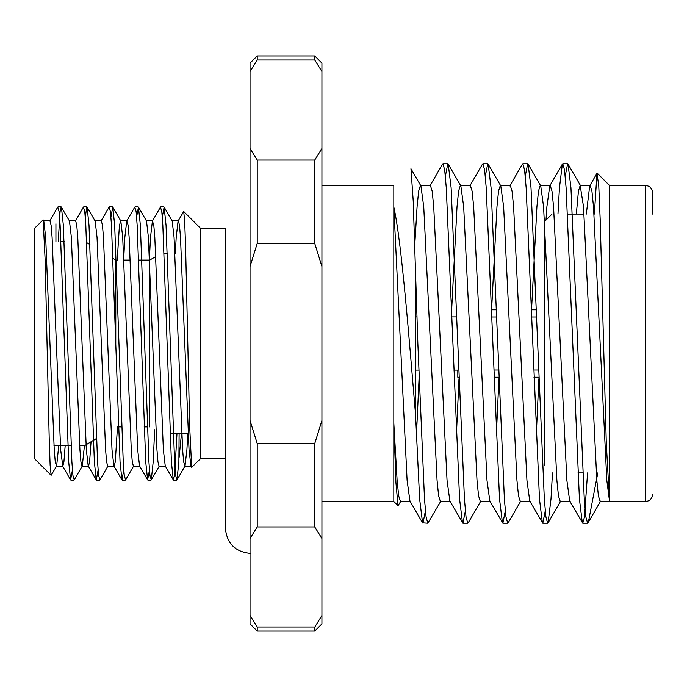 <?xml version="1.0" encoding="UTF-8"?>
<svg xmlns="http://www.w3.org/2000/svg" width="687" height="687" viewBox="0 0 687 687"><rect width="100%" height="100%" fill="white"/><g stroke="black" fill="none" stroke-linecap="round" stroke-linejoin="round"><path stroke-width="1.03" d="M491.746 309.777L496.589 309.777M531.686 309.777L536.53 309.777M491.995 316.99L496.847 316.99M531.936 316.99L536.787 316.99M538.814 377.223L533.962 377.223M498.874 377.223L494.022 377.223M458.933 377.223L457.817 377.223L457.817 370.01L458.676 370.01M538.556 370.01L533.713 370.01M498.616 370.01L493.773 370.01M458.933 377.292L457.817 377.223M551.996 214.086L544.808 221.274L544.808 465.726M652.65 214.086L652.65 192.678C652.186 188.272 649.79 185.876 645.462 185.49L645.462 501.51C649.79 501.124 652.186 498.728 652.65 494.322M597.793 472.914L588.355 522.3L587.608 523.236L585.848 516.916L584.268 499.157L570.957 187.843L568.055 164.133L567.634 163.764L565.203 176.104M552.477 472.914L550.983 499.157L548.08 522.867L547.659 523.236L545.907 516.899L544.327 499.157L531.017 187.843L528.114 164.133L527.685 163.764L525.263 176.104M520.755 501.081L508.14 522.867L507.719 523.236L505.967 516.899L504.387 499.157L491.076 187.843L488.174 164.133L487.744 163.764L485.323 176.104M480.806 501.081L468.199 522.867L467.778 523.236L466.026 516.907L464.446 499.157L451.136 187.843L448.225 164.133L447.804 163.764L445.382 176.104M440.865 501.089L427.829 523.236L426.077 516.899L424.506 499.157L417.851 343.5L413.222 200.999L410.955 168.736L420.891 185.911M594.367 214.086L596.969 173.339L598.763 185.842L600.172 219.076L606.295 443.141L609.506 501.501L600.155 501.493L598.403 495.92L596.823 480.325L583.512 206.675L580.18 185.507L578.428 191.08L576.341 214.086M570.201 501.493L560.214 501.493L558.462 495.92L556.882 480.325L543.572 206.675L540.721 185.919L540.24 185.507L538.488 191.08L536.916 206.675L531.626 308.205M530.252 501.493L520.274 501.493L518.522 495.92L516.942 480.325L503.631 206.675L500.78 185.919L500.299 185.507L498.547 191.08L496.967 206.675L491.686 308.205M490.312 501.493L480.333 501.493L478.573 495.92L477.001 480.325L463.682 206.675L460.84 185.919L460.359 185.507L458.607 191.08L457.027 206.675L451.745 308.205M440.384 501.493L438.632 495.92L437.061 480.325L423.742 206.675L420.899 185.919L420.418 185.507L418.666 191.08L417.086 206.675L414.682 246.272M410.431 501.493L400.444 501.493L398.692 495.92L397.12 480.325L393.823 423.235L393.823 501.484M400.925 501.089L398.013 505.701L395.935 482.712L393.823 423.235L393.823 207.019C401.5 241.163 408.911 336.244 415.558 414.708L419.654 499.157L422.557 522.867L427.838 523.236M609.524 359.842L609.515 205.087L609.395 500.17L606.81 480.325L593.499 206.675L591.919 191.08L590.167 185.507L589.686 185.919L586.32 214.086M587.565 472.914L584.5 516.907L582.748 523.236L569.712 501.081L566.869 480.325L553.559 206.675L551.979 191.08L550.227 185.507L549.746 185.919L546.895 206.675L545.993 220.089M538.866 378.795L536.255 435.687M545.238 510.896L542.807 523.236L529.771 501.081L526.929 480.325L513.61 206.675L512.038 191.08L510.286 185.507L500.299 185.507M498.925 378.795L496.315 435.687M505.288 510.896L502.867 523.236L489.831 501.081L486.989 480.325L473.669 206.675L472.098 191.08L470.346 185.507L460.359 185.507M458.985 378.795L456.366 435.687M465.348 510.896L462.926 523.236L449.891 501.081L447.039 480.325L433.729 206.675L432.157 191.08L430.397 185.507L420.418 185.507M419.044 378.795L416.425 435.687M422.557 522.867L409.95 501.081L407.099 480.325L393.823 207.019L393.823 185.499L321.928 185.49M582.327 522.867L579.424 499.157L566.105 187.843L564.534 170.093L562.782 163.764L562.352 164.133L559.45 187.843L557.964 214.086M542.387 522.867L539.484 499.157L526.165 187.843L524.593 170.101L522.841 163.764L522.412 164.133L509.806 185.919M502.446 522.867L499.543 499.157L486.224 187.843L484.653 170.101L482.892 163.764L482.472 164.133L469.856 185.919M462.497 522.867L459.594 499.157L446.284 187.843L444.704 170.101L442.952 163.764L442.531 164.133L429.916 185.919M425.408 510.896L422.986 523.236M645.462 501.51L609.506 501.51L609.515 472.914M609.515 214.086L609.515 185.499L645.462 185.49M415.558 278.965L415.558 414.708M314.74 160.054L257.221 160.054L250.034 148.521L250.034 71.508L257.221 59.975L314.74 59.975L321.928 71.508L321.928 148.521L314.74 160.054L314.74 243.43L321.928 266.487L321.928 420.513L314.74 443.57L257.221 443.57L250.034 420.513L250.034 266.487L257.221 243.43L314.74 243.43M321.49 616.291L321.928 615.492L321.928 623.89L314.74 631.078L314.74 627.025L257.221 627.025L250.034 615.492L250.034 538.479L257.221 526.946L314.74 526.946L321.928 538.479L321.928 615.492L315.29 626.226M250.059 71.465L250.034 63.11L257.221 55.922L257.221 59.975L256.68 60.774M257.221 627.025L257.221 631.078L314.74 631.078M257.221 631.078L250.034 623.89L250.034 615.492M257.221 443.57L257.221 526.946M250.034 538.479L250.034 420.513M257.221 160.054L257.221 243.43M250.034 266.487L250.034 148.521M321.928 420.513L321.928 538.479M314.74 526.946L314.74 443.57M321.928 148.521L321.928 266.487M314.74 59.975L314.74 55.922L321.928 63.11L321.928 71.508M149.68 426.902L149.68 260.098L155.829 256.552M115.785 344.745L115.785 260.098L112.977 258.415M51.121 475.31L34.35 458.53L34.35 228.47L43.144 219.892L45.162 260.313L49.198 438.297L50.125 465.228L51.121 475.31L56.635 465.984L58.756 445.588M55.922 241.412L55.922 223.79M49.696 221.016L57.751 207.096L59.108 211.708L60.121 225.199L68.683 461.801L70.589 479.904L72.427 470.131M75.372 221.016L83.428 207.096L84.784 211.716L85.798 225.199L94.359 461.801L96.266 479.904L98.104 470.131M101.049 221.016L109.104 207.096L110.461 211.716L111.474 225.199L120.036 461.801L121.942 479.904L123.78 470.131M123.78 257.531L124.845 237.238L126.726 221.016L134.781 207.096L136.138 211.716L137.151 225.199L145.713 461.801L147.619 479.904L149.457 470.131M149.457 257.531L150.522 237.238L152.402 221.016L160.457 207.096L161.814 211.716L162.828 225.199L171.389 461.801L173.296 479.904L174.653 475.284L176.98 433.368M43.539 220.793L49.953 220.793L51.078 225.121L52.092 237.238L60.654 449.762L62.792 466.207L63.917 461.879L65.179 445.588M69.215 220.793L75.63 220.793L76.755 225.121L77.768 237.238L86.33 449.762L88.211 465.984L96.266 479.904M58.258 241.412L60.061 211.716L61.186 206.899L69.473 221.016L71.354 237.238L79.915 449.762L80.929 461.879L82.054 466.207L88.468 466.207L89.593 461.879L91.062 441.75M94.892 220.793L101.307 220.793L102.44 225.121L103.454 237.238L112.007 449.762L113.887 465.984L121.942 479.904M85.265 216.869L86.863 206.899L95.15 221.016L97.03 237.238L105.592 449.762L106.605 461.879L107.73 466.207L114.145 466.207L115.279 461.879L117.477 426.902M126.726 221.016L128.117 225.121L129.13 237.238L137.683 449.762L139.564 465.984L147.619 479.904M152.402 221.016L153.794 225.121L154.807 237.238L163.36 449.762L165.241 465.984L173.296 479.904M175.322 253.632L176.198 237.238L178.079 221.016L183.712 211.484L184.7 221.583L185.636 248.539L189.672 426.842L191.69 467.315L200.681 458.53L200.681 228.47L183.747 211.536M171.922 220.793L178.337 220.793L179.47 225.121L180.483 237.238L189.037 449.762L190.917 465.984L191.39 466.052M61.418 207.096L63.333 225.199L71.886 461.801L72.899 475.284L74.256 479.904L82.311 465.984L84.432 445.588M87.094 207.096L89.009 225.199L97.563 461.801L98.576 475.284L99.933 479.904L107.988 465.984M110.942 216.869L112.771 207.096L114.686 225.199L123.239 461.801L124.253 475.284L125.609 479.904L133.664 465.984M136.619 216.869L138.448 207.096L140.363 225.199L148.916 461.801L149.929 475.284L151.286 479.904L153.201 461.801L154.652 429.77M162.295 216.869L164.133 207.096L166.039 225.199L174.592 461.801L175.606 475.284L176.971 479.904L178.878 461.801L179.109 433.368M43.144 219.892L43.796 221.016L45.677 237.238L54.239 449.762L55.252 461.879L56.635 465.984M117.237 260.098L119.444 225.121L120.826 221.016L122.707 237.238L131.269 449.762L132.282 461.879L133.407 466.207L139.822 466.207M138.448 207.096L146.503 221.016L148.383 237.238L156.945 449.762L157.958 461.879L159.083 466.207L165.498 466.207M164.133 207.096L172.179 221.016L174.06 237.238L182.622 449.762L183.635 461.879L185.018 465.984L186.898 449.762L187.783 433.368M181.505 433.368L179.109 457.353M200.681 228.47L225.379 228.47L225.379 528.251L225.379 458.53L200.681 458.53M225.379 528.251C226.865 543.537 235.255 551.927 250.54 553.421M415.558 370.104L418.735 370.104M453.832 370.104L457.817 370.104M415.558 316.896L416.957 316.896M452.055 316.896L456.898 316.896M494.022 377.292L498.874 377.292M533.971 377.292L538.814 377.292M491.737 309.708L496.589 309.708M531.678 309.708L536.53 309.708M577.939 472.914L582.782 472.914M567.599 214.086L584.027 214.086M568.055 164.133L580.67 185.919M548.08 522.867L560.695 501.081M528.114 164.133L540.721 185.919M488.174 164.133L500.78 185.919M448.225 164.133L460.84 185.919M588.355 522.3L600.636 501.081M589.686 185.919L596.969 173.339M549.746 185.919L562.352 164.133M590.167 185.507L580.18 185.507M550.227 185.507L540.24 185.507M450.371 501.493L440.393 501.493M321.928 501.51L393.823 501.51L398.013 505.701M462.926 523.236L467.77 523.236M502.867 523.236L507.719 523.236M542.807 523.236L547.659 523.236M582.756 523.236L587.591 523.236M442.952 163.764L447.804 163.764M482.901 163.764L487.744 163.764M522.833 163.764L527.693 163.764M562.782 163.764L567.625 163.764M609.515 185.499L597.261 173.236M257.221 55.922L314.74 55.922M167.353 253.632L164.141 253.632M188.161 433.368L170.075 433.368M149.68 260.098L138.722 260.098M130.315 260.098L123.9 260.098M116.258 260.098L115.785 260.098M147.344 426.902L144.141 426.902M121.668 426.902L118.465 426.902M89.937 244.572L86.639 242.588M96.463 438.512L84.673 445.588L79.666 445.588M64.123 241.412L60.911 241.412M71.096 445.588L53.99 445.588M70.589 479.904L62.534 465.984M190.917 465.984L191.69 467.315M70.821 480.101L74.033 480.101M96.498 480.101L99.709 480.101M122.174 480.101L125.377 480.101M147.851 480.101L151.054 480.101M173.528 480.101L176.739 480.101M57.983 206.899L61.186 206.899M83.659 206.899L86.863 206.899M109.336 206.899L112.539 206.899M135.013 206.899L138.224 206.899M160.689 206.899L163.901 206.899M120.826 221.016L112.771 207.096M159.341 465.984L151.286 479.904M185.018 465.984L176.971 479.904M62.792 466.207L56.377 466.207M126.983 220.793L120.569 220.793M152.66 220.793L146.245 220.793M191.175 466.207L184.76 466.207"/></g></svg>

